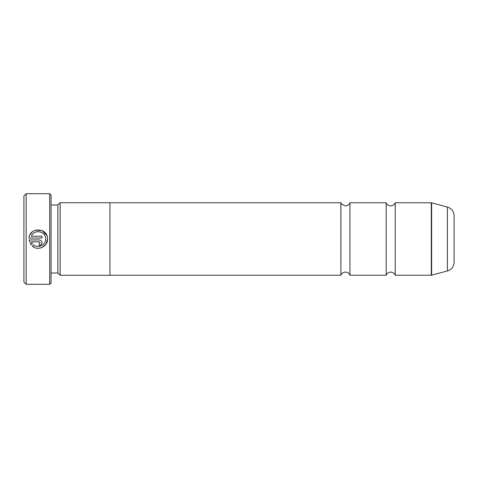 <?xml version="1.0" encoding="UTF-8"?>
<svg xmlns="http://www.w3.org/2000/svg" width="478" height="478" viewBox="0 0 478 478"><rect width="100%" height="100%" fill="white"/><g stroke="black" fill="none" stroke-linecap="round" stroke-linejoin="round"><path stroke-width="0.72" d="M386.176 239L386.176 202.774L386.535 203.544C386.403 203.347 387.3 205.588 390.699 205.94C394.105 205.588 394.995 203.347 394.87 203.544L395.228 202.774L395.228 275.226L394.87 274.456C394.995 274.653 394.105 272.412 390.699 272.06C387.3 272.412 386.403 274.653 386.535 274.456L386.176 275.226L386.176 239M340.892 239L340.892 202.774L341.722 204.22L345.421 205.94C348.82 205.588 349.717 203.347 349.585 203.544L349.944 202.774L349.944 275.226L349.585 274.456C349.717 274.653 348.82 272.412 345.421 272.06C342.015 272.412 341.125 274.653 341.25 274.456L340.892 275.226L340.892 239M447.39 207.04C451.596 208.444 453.831 211.36 454.1 215.787L454.1 262.213C453.831 266.64 451.596 269.556 447.39 270.96L447.39 207.04L431.628 202.821L431.628 275.179L447.39 270.96M45.661 239.012L45.661 239C45.966 244.939 38.198 248.757 33.687 244.879C38.186 248.751 45.966 244.945 45.661 239.012L45.661 239.012C46.109 231.131 33.872 228.777 31.357 236.234L41.95 236.234L41.95 238.086L29.003 238.086C29.558 226.709 48.093 227.624 47.519 239L46.085 243.971L42.237 247.389M34.512 247.514L32.367 246.2C37.941 251.255 47.914 246.534 47.519 239.012L47.519 239M30.006 234.722L32.175 231.985M35.229 230.235L42.1 230.575M42.136 230.593L46.772 235.367M40.092 242.728L39.166 243.655L39.166 245.513C40.863 245.339 41.789 244.413 41.95 242.728C41.789 241.043 40.857 240.111 39.166 239.944L29.003 239.944L31.052 244.885L32.373 243.565L31.357 241.796L39.166 241.796L40.092 242.728L39.166 241.796M26.165 284.285L23.9 282.02L23.9 195.98L26.165 193.715L26.165 284.285L49.712 284.285L49.712 193.715L26.165 193.715M49.712 193.715L51.068 195.072L51.068 282.928L49.712 284.285M51.068 273.01L57.862 273.01L57.862 204.99L60.126 202.726L60.126 275.274L109.94 275.274L109.94 202.726L60.126 202.726M33.687 244.879L32.367 246.2M31.052 244.885L29.003 239.944M41.95 242.728L41.138 244.694M31.357 241.796L32.373 243.565M431.628 275.179L431.281 275.226L431.281 202.774L395.228 202.774M386.176 202.774L349.944 202.774M431.281 202.774L431.628 202.821M57.862 204.99L51.068 204.99M340.892 202.774L109.94 202.774M340.892 275.226L109.94 275.226M57.862 273.01L60.126 275.274M431.281 275.226L395.228 275.226M386.176 275.226L349.944 275.226"/></g></svg>
